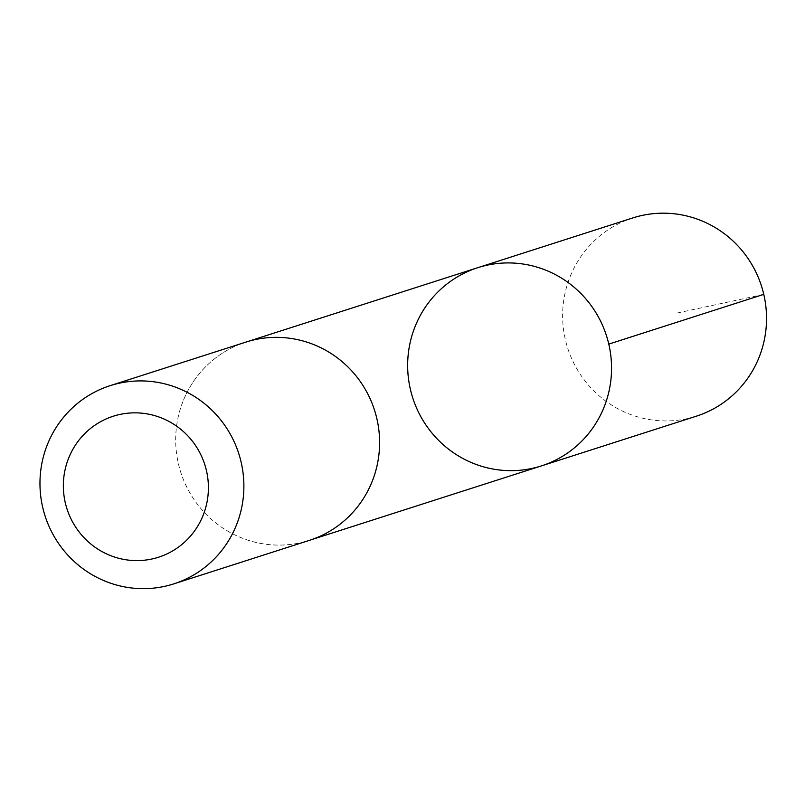 <?xml version="1.0" encoding="UTF-8"?>
<svg xmlns="http://www.w3.org/2000/svg" width="805" height="805" viewBox="0 0 805 805"><rect width="100%" height="100%" fill="white"/><g stroke="black" fill="none" stroke-linecap="round" stroke-linejoin="round"><path stroke-width="0.6" stroke-dasharray="4.03 3.02" d="M632.77 217.944A104.097 101.742 -107.8 0 0 569.849 277.353A104.097 101.742 -107.8 0 0 590.286 387.195A104.097 101.742 -107.8 0 0 696.385 416.175M182.926 401.534A104.076 101.722 -107.8 0 0 203.363 511.356A104.076 101.722 -107.8 0 0 309.442 540.326A104.076 101.722 -107.8 0 0 372.353 480.927A104.076 101.722 -107.8 0 0 351.916 371.105A104.076 101.722 -107.8 0 0 245.837 342.135A104.076 101.722 -107.8 0 0 182.926 401.534M541.403 465.904A104.087 101.732 72.2 0 1 435.324 436.924A104.087 101.732 72.2 0 1 414.877 327.092A104.087 101.732 72.2 0 1 477.798 267.683M247.749 341.521L245.837 342.135A104.097 101.742 -107.8 0 0 180.763 472.324A104.097 101.742 -107.8 0 0 309.452 540.346M763.774 294.368L677.166 313.024M309.442 540.326L311.344 539.712"/><path stroke-width="1.21" d="M414.877 327.092A104.087 101.732 72.2 0 1 477.798 267.683A104.087 101.732 72.2 0 1 606.467 335.705A104.087 101.732 72.2 0 1 541.403 465.904A104.087 101.732 72.2 0 1 435.324 436.924A104.087 101.732 72.2 0 1 414.877 327.092M696.385 416.175A104.097 101.742 -107.8 0 0 759.306 356.766A104.097 101.742 -107.8 0 0 738.869 246.914A104.097 101.742 -107.8 0 0 632.77 217.944L477.798 267.683A104.087 101.732 72.2 0 1 606.467 335.705A104.087 101.732 72.2 0 1 541.403 465.904L696.385 416.175M173.729 583.897L309.452 540.346A104.097 101.742 -107.8 0 0 372.373 480.937A104.097 101.742 -107.8 0 0 351.926 371.095A104.097 101.742 -107.8 0 0 245.837 342.115L110.114 385.675A104.097 101.742 -107.8 0 0 45.05 515.874A104.097 101.742 -107.8 0 0 173.729 583.897A104.097 101.742 -107.8 0 0 236.65 524.488A104.097 101.742 -107.8 0 0 216.213 414.645A104.097 101.742 -107.8 0 0 110.114 385.675M203.263 514.969A74.04 72.37 -107.8 0 0 125.419 413.478A74.04 72.37 -107.8 0 0 78.95 531.733A74.04 72.37 -107.8 0 0 203.263 514.969M608.791 344.107L763.774 294.368M311.344 539.712L541.403 465.904M247.749 341.521L477.798 267.683"/></g></svg>
